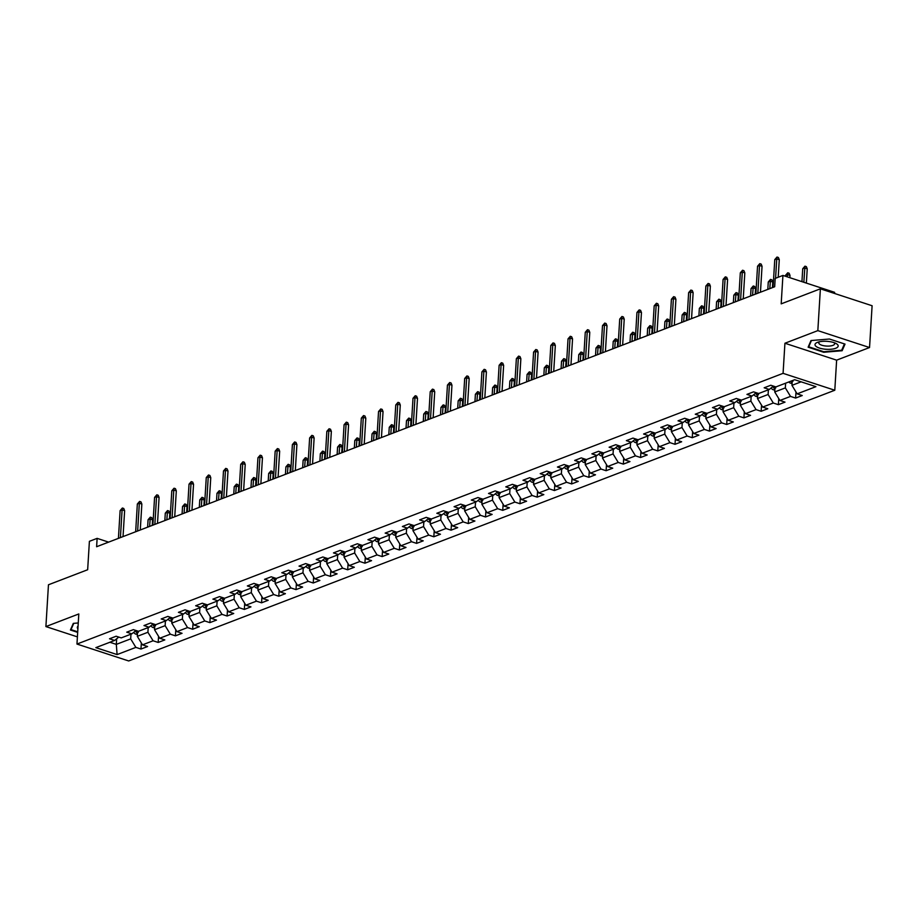 <?xml version="1.0" encoding="UTF-8"?>
<svg xmlns="http://www.w3.org/2000/svg" width="918" height="918" viewBox="0 0 918 918"><rect width="100%" height="100%" fill="white"/><g stroke="black" fill="none" stroke-linecap="round" stroke-linejoin="round"><path stroke-width="1.38" d="M834.565 293.462L834.634 292.337L782.928 275.434L775.194 278.406L774.677 286.76L96.62 546.726L97.124 538.361L89.402 541.322L87.658 569.745L48.459 584.777L45.9 626.581L77.41 636.874M869.541 347.532L872.1 305.74L820.382 288.826L817.835 330.629L784.924 343.24L783.077 373.339L834.795 390.242L836.631 360.154L869.541 347.532L817.835 330.629M783.077 373.339L76.963 644.057L128.681 660.96L834.795 390.242M117.091 654.58L135.864 647.385L140.97 649.049L147.591 646.513L142.497 644.849L153.088 640.775L158.194 642.451L164.815 639.903L159.721 638.24L170.323 634.177L175.418 635.841L182.051 633.305L176.944 631.63L187.547 627.568L192.654 629.243L199.275 626.696L194.168 625.032L204.771 620.97L209.878 622.634L216.499 620.098L211.404 618.422L222.007 614.36L227.102 616.024L233.734 613.488L228.628 611.824L239.231 607.762L244.337 609.426L250.958 606.878L245.852 605.214L256.455 601.152L261.561 602.816L268.182 600.28L263.087 598.616L273.69 594.543L278.785 596.218L285.418 593.671L280.311 592.007L290.914 587.945L296.021 589.608L302.642 587.072L297.535 585.397L308.138 581.335L313.245 582.999L319.866 580.463L314.771 578.799L325.374 574.737L330.469 576.401L337.101 573.865L331.995 572.189L342.598 568.127L347.692 569.791L354.325 567.255L349.219 565.591L359.822 561.518L364.928 563.193L371.549 560.646L366.454 558.982L377.057 554.92L382.152 556.583L388.784 554.047L383.678 552.372L394.281 548.31L399.376 549.985L406.008 547.438L400.902 545.774L411.505 541.712L416.611 543.376L423.232 540.84L418.138 539.164L428.74 535.102L433.835 536.766L440.468 534.23L435.361 532.566L445.964 528.493L451.059 530.168L457.692 527.62L452.585 525.957L463.188 521.894L468.295 523.558L474.916 521.022L469.821 519.347L480.412 515.285L485.519 516.96L492.14 514.413L487.045 512.749L497.648 508.687L502.743 510.351L509.375 507.815L504.269 506.139L514.872 502.077L519.978 503.741L526.599 501.205L521.504 499.541L532.096 495.479L537.202 497.143L543.823 494.595L538.728 492.932L549.331 488.869L554.426 490.533L561.059 487.997L555.952 486.333L566.555 482.26L571.662 483.935L578.283 481.388L573.176 479.724L583.779 475.662L588.886 477.326L595.507 474.79L590.412 473.114L601.015 469.052L606.11 470.716L612.742 468.18L607.636 466.516L618.239 462.454L623.345 464.118L629.966 461.582L624.86 459.907L635.463 455.844L640.569 457.508L647.19 454.972L642.095 453.308L652.698 449.235L657.793 450.91L664.425 448.363L659.319 446.699L669.922 442.637L675.028 444.301L681.649 441.765L676.543 440.089L687.146 436.027L692.252 437.702L698.873 435.155L693.779 433.491L704.381 429.429L709.476 431.093L716.109 428.557L711.002 426.881L721.605 422.819L726.712 424.483L733.333 421.947L728.226 420.283L738.829 416.21L743.936 417.885L750.557 415.338L745.462 413.674L756.065 409.612L761.16 411.275L767.792 408.739L762.686 407.064L773.289 403.002L778.384 404.677L785.016 402.13L779.91 400.466L790.513 396.404L795.619 398.068L802.24 395.532L797.145 393.856L815.918 386.662L794.667 379.719L775.894 386.914L770.799 385.25L764.166 387.786L769.273 389.461L758.67 393.524L753.563 391.848L746.942 394.396L752.049 396.06L741.446 400.122L736.339 398.458L729.718 400.994L734.813 402.669L724.21 406.731L719.115 405.067L712.483 407.603L717.589 409.267L706.986 413.329L701.88 411.666L695.259 414.213L700.365 415.877L689.762 419.939L684.656 418.275L678.035 420.811L683.13 422.475L672.527 426.549L667.432 424.873L660.799 427.421L665.906 429.085L655.303 433.147L650.208 431.483L643.575 434.019L648.682 435.694L638.079 439.756L632.972 438.093L626.351 440.629L631.446 442.292L620.843 446.355L615.749 444.691L609.116 447.227L614.222 448.902L603.619 452.964L598.525 451.3L591.892 453.836L596.998 455.5L586.395 459.574L581.289 457.898L574.668 460.446L579.763 462.11L569.16 466.172L564.065 464.508L557.433 467.044L562.539 468.719L551.936 472.781L546.841 471.106L540.209 473.654L545.315 475.317L534.712 479.38L529.606 477.716L522.985 480.252L528.079 481.927L517.488 485.989L512.382 484.325L505.761 486.861L510.856 488.525L500.253 492.599L495.158 490.923L488.525 493.471L493.632 495.135L483.029 499.197L477.922 497.533L471.301 500.069L476.396 501.744L465.805 505.807L460.698 504.131L454.077 506.679L459.172 508.342L448.569 512.405L443.474 510.741L436.842 513.277L441.948 514.952L431.345 519.014L426.239 517.35L419.618 519.886L424.713 521.55L414.121 525.612L409.015 523.948L402.394 526.496L407.489 528.16L396.886 532.222L391.791 530.558L385.158 533.094L390.265 534.758L379.662 538.832L374.555 537.156L367.934 539.704L373.041 541.368L362.438 545.43L357.331 543.766L350.71 546.302L355.805 547.977L345.202 552.039L340.108 550.375L333.475 552.911L338.581 554.575L327.978 558.637L322.872 556.974L316.251 559.51L321.357 561.185L310.754 565.247L305.648 563.583L299.027 566.119L304.122 567.783L293.519 571.857L288.424 570.181L281.792 572.729L286.898 574.393L276.295 578.455L271.189 576.791L264.568 579.327L269.674 581.002L259.071 585.064L253.965 583.389L247.344 585.936L252.439 587.6L241.836 591.662L236.741 589.999L230.108 592.535L235.215 594.21L224.612 598.272L219.517 596.608L212.884 599.144L217.991 600.808L207.388 604.882L202.281 603.206L195.66 605.754L200.755 607.418L190.152 611.48L185.057 609.816L178.425 612.352L183.531 614.027L172.928 618.089L167.833 616.414L161.201 618.962L166.307 620.625L155.704 624.688L150.598 623.024L143.977 625.56L149.072 627.235L138.469 631.297L133.374 629.633L126.741 632.169L131.848 633.833L121.245 637.895L116.15 636.231L109.517 638.779L114.624 640.443L95.851 647.638L117.091 654.58L116.322 644.379L130.689 638.871L130.976 634.177M785.624 383.185L785.338 387.889L774.735 391.952L775.056 386.639M773.415 386.099L769.273 389.461M790.513 396.404L785.338 387.889M779.91 400.466L774.735 391.952M768.389 389.794L768.102 394.488L757.499 398.55L757.832 393.248M756.18 392.709L752.049 396.06M773.289 403.002L768.102 394.488M762.686 407.064L757.499 398.55M751.165 396.392L750.878 401.097L740.275 405.159L740.596 399.846M738.956 399.307L734.813 402.669M756.065 409.612L750.878 401.097M745.462 413.674L740.275 405.159M733.941 403.002L733.654 407.695L723.051 411.769L723.373 406.456M721.732 405.917L717.589 409.267M738.829 416.21L733.654 407.695M728.226 420.283L723.051 411.769M716.706 409.612L716.419 414.305L705.827 418.367L706.149 413.066M704.496 412.526L700.365 415.877M721.605 422.819L716.419 414.305M711.002 426.881L705.827 418.367M699.482 416.21L699.195 420.914L688.592 424.977L688.913 419.664M687.272 419.124L683.13 422.475M704.381 429.429L699.195 420.914M693.779 433.491L688.592 424.977M682.258 422.819L681.971 427.513L671.368 431.575L671.689 426.273M670.048 425.734L665.906 429.085M687.146 436.027L681.971 427.513M676.543 440.089L671.368 431.575M665.022 429.417L664.735 434.122L654.144 438.184L654.465 432.871M652.813 432.332L648.682 435.694M669.922 442.637L664.735 434.122M659.319 446.699L654.144 438.184M647.798 436.027L647.511 440.72L636.908 444.794L637.241 439.481M635.589 438.942L631.446 442.292M652.698 449.235L647.511 440.72M642.095 453.308L636.908 444.794M630.574 442.637L630.287 447.33L619.684 451.392L620.006 446.079M618.365 445.551L614.222 448.902M635.463 455.844L630.287 447.33M624.86 459.907L619.684 451.392M613.35 449.235L613.052 453.928L602.46 458.002L602.782 452.689M601.129 452.149L596.998 455.5M618.239 462.454L613.052 453.928M607.636 466.516L602.46 458.002M596.115 455.844L595.828 460.538L585.225 464.6L585.558 459.298M583.905 458.759L579.763 462.11M601.015 469.052L595.828 460.538M590.412 473.114L585.225 464.6M578.891 462.442L578.604 467.147L568.001 471.209L568.322 465.896M566.681 465.357L562.539 468.719M583.779 475.662L578.604 467.147M573.176 479.724L568.001 471.209M561.667 469.052L561.38 473.745L550.777 477.808L551.098 472.506M549.446 471.967L545.315 475.317M566.555 482.26L561.38 473.745M555.952 486.333L550.777 477.808M544.431 475.65L544.144 480.355L533.542 484.417L533.874 479.104M532.222 478.576L528.079 481.927M549.331 488.869L544.144 480.355M538.728 492.932L533.542 484.417M527.207 482.26L526.921 486.953L516.318 491.027L516.639 485.714M514.998 485.174L510.856 488.525M532.096 495.479L526.921 486.953M521.504 499.541L516.318 491.027M509.983 488.869L509.697 493.563L499.094 497.625L499.415 492.323M497.763 491.784L493.632 495.135M514.872 502.077L509.697 493.563M504.269 506.139L499.094 497.625M492.748 495.468L492.461 500.172L481.858 504.234L482.191 498.922M480.539 498.382L476.396 501.744M497.648 508.687L492.461 500.172M487.045 512.749L481.858 504.234M475.524 502.077L475.237 506.77L464.634 510.833L464.956 505.531M463.315 504.992L459.172 508.342M480.412 515.285L475.237 506.77M469.821 519.347L464.634 510.833M458.3 508.675L458.013 513.38L447.41 517.442L447.732 512.129M446.091 511.59L441.948 514.952M463.188 521.894L458.013 513.38M452.585 525.957L447.41 517.442M441.065 515.285L440.778 519.978L430.175 524.052L430.508 518.739M428.855 518.2L424.713 521.55M445.964 528.493L440.778 519.978M435.361 532.566L430.175 524.052M423.841 521.894L423.554 526.588L412.951 530.65L413.272 525.348M411.631 524.809L407.489 528.16M428.74 535.102L423.554 526.588M418.138 539.164L412.951 530.65M406.617 528.493L406.33 533.197L395.727 537.26L396.048 531.947M394.407 531.407L390.265 534.758M411.505 541.712L406.33 533.197M400.902 545.774L395.727 537.26M389.381 535.102L389.094 539.795L378.491 543.858L378.824 538.556M377.172 538.017L373.041 541.368M394.281 548.31L389.094 539.795M383.678 552.372L378.491 543.858M372.157 541.7L371.87 546.405L361.267 550.467L361.589 545.154M359.948 544.615L355.805 547.977M377.057 554.92L371.87 546.405M366.454 558.982L361.267 550.467M354.933 548.31L354.646 553.003L344.043 557.077L344.365 551.764M342.724 551.225L338.581 554.575M359.822 561.518L354.646 553.003M349.219 565.591L344.043 557.077M337.698 554.92L337.411 559.613L326.808 563.675L327.141 558.362M325.488 557.834L321.357 561.185M342.598 568.127L337.411 559.613M331.995 572.189L326.808 563.675M320.474 561.518L320.187 566.211L309.584 570.285L309.905 564.972M308.264 564.432L304.122 567.783M325.374 574.737L320.187 566.211M314.771 578.799L309.584 570.285M303.25 568.127L302.963 572.821L292.36 576.883L292.681 571.581M291.04 571.042L286.898 574.393M308.138 581.335L302.963 572.821M297.535 585.397L292.36 576.883M286.014 574.725L285.727 579.43L275.136 583.492L275.457 578.179M273.805 577.64L269.674 581.002M290.914 587.945L285.727 579.43M280.311 592.007L275.136 583.492M268.79 581.335L268.504 586.028L257.901 590.09L258.222 584.789M256.581 584.25L252.439 587.6M273.69 594.543L268.504 586.028M263.087 598.616L257.901 590.09M251.566 587.933L251.28 592.638L240.677 596.7L240.998 591.387M239.357 590.859L235.215 594.21M256.455 601.152L251.28 592.638M245.852 605.214L240.677 596.7M234.331 594.543L234.044 599.236L223.453 603.31L223.774 597.997M222.122 597.457L217.991 600.808M239.231 607.762L234.044 599.236M228.628 611.824L223.453 603.31M217.107 601.152L216.82 605.846L206.217 609.908L206.55 604.606M204.898 604.067L200.755 607.418M222.007 614.36L216.82 605.846M211.404 618.422L206.217 609.908M199.883 607.75L199.596 612.455L188.993 616.517L189.315 611.204M187.674 610.665L183.531 614.027M204.771 620.97L199.596 612.455M194.168 625.032L188.993 616.517M182.659 614.36L182.361 619.053L171.769 623.115L172.091 617.814M170.438 617.275L166.307 620.625M187.547 627.568L182.361 619.053M176.944 631.63L171.769 623.115M165.424 620.958L165.137 625.663L154.534 629.725L154.867 624.412M153.214 623.873L149.072 627.235M170.323 634.177L165.137 625.663M159.721 638.24L154.534 629.725M148.2 627.568L147.913 632.261L137.31 636.335L137.631 631.022M135.99 630.482L131.848 633.833M153.088 640.775L147.913 632.261M142.497 644.849L137.31 636.335M116.666 638.779L116.322 644.379L109.873 642.267M118.755 637.092L114.624 640.443M135.864 647.385L130.689 638.871M782.928 275.434L781.184 303.858L820.382 288.826M76.963 644.057L78.81 613.958L45.9 626.581M108.622 542.125L97.124 538.361M792.245 380.649L791.959 385.342L801.127 381.831M797.145 393.856L791.959 385.342M140.97 649.049L141.338 642.956M158.194 642.451L158.562 636.346M175.418 635.841L175.797 629.748M192.654 629.243L193.021 623.138M209.878 622.634L210.245 616.529M227.102 616.024L227.48 609.931M244.337 609.426L244.704 603.321M261.561 602.816L261.928 596.723M278.785 596.218L279.164 590.113M296.021 589.608L296.388 583.504M313.245 582.999L313.612 576.906M330.469 576.401L330.847 570.296M347.692 569.791L348.071 563.698M364.928 563.193L365.295 557.088M382.152 556.583L382.531 550.49M399.376 549.985L399.755 543.881M416.611 543.376L416.979 537.271M433.835 536.766L434.214 530.673M451.059 530.168L451.438 524.063M468.295 523.558L468.662 517.465M485.519 516.96L485.897 510.856M502.743 510.351L503.121 504.246M519.978 503.741L520.345 497.648M537.202 497.143L537.581 491.038M554.426 490.533L554.805 484.44M571.662 483.935L572.029 477.83M588.886 477.326L589.253 471.221M606.11 470.716L606.488 464.623M623.345 464.118L623.712 458.013M640.569 457.508L640.936 451.415M657.793 450.91L658.172 444.805M675.028 444.301L675.396 438.207M692.252 437.702L692.62 431.598M709.476 431.093L709.855 424.988M726.712 424.483L727.079 418.39M743.936 417.885L744.303 411.78M761.16 411.275L761.538 405.182M778.384 404.677L778.762 398.573M795.619 398.068L795.986 391.963M78.26 622.966L73.302 623.379L70.434 630.012L77.686 632.376M784.924 343.24L836.631 360.154M829.436 339.017L810.996 340.555L808.127 347.188L823.698 352.271L842.139 350.733L845.019 344.101L829.436 339.017M842.254 348.909L842.139 350.733M123.035 536.594L124.63 510.672L122.105 509.846L120.407 537.604M120.12 510.603L122.358 508.021L122.105 509.846L120.12 510.603L118.422 538.361M122.358 508.021L123.758 508.48L124.63 510.672M137.425 634.384L135.933 634.189A4.728 3.546 -111 0 1 133.661 632.364M137.597 631.687A4.728 3.546 -111 0 1 136.908 630.781M135.394 630.964A4.728 3.546 69 0 0 136.989 632.835L138.32 632.33M148.073 519.749L150.311 517.167L151.711 517.614L152.583 519.806L150.059 518.98L148.073 519.749L147.626 527.173M150.311 517.167L149.611 526.404M152.583 519.806L152.239 525.394M78.064 626.133A11.601 3.993 -176.5 0 0 77.904 628.796M77.72 631.813L71.019 629.622L73.75 623.345M71.099 628.474L71.019 629.622M817.502 342.334A11.601 3.993 -176.5 0 0 819.407 348.06A11.601 3.993 -176.5 0 0 835.678 348.278A11.601 3.993 -176.5 0 0 835.69 343.321A11.601 3.993 -176.5 0 0 817.812 342.23A11.601 3.993 -176.5 0 0 817.502 342.334M819.59 341.748A7.941 2.731 -176.5 0 0 818.787 342.85A7.941 2.731 -176.5 0 0 824.031 345.765A7.941 2.731 -176.5 0 0 832.936 345.363A7.941 2.731 -176.5 0 0 834.634 343.814A7.941 2.731 -176.5 0 0 833.98 342.632M844.422 343.906L841.68 350.24L823.813 351.732L808.724 346.797L811.443 340.521M808.792 345.65L808.724 346.797M140.27 529.984L141.854 504.062L139.341 503.236L137.643 530.994M137.344 504.005L139.593 501.423L139.341 503.236L137.344 504.005L135.657 531.751M139.593 501.423L140.982 501.882L141.854 504.062M157.494 523.386L159.078 497.464L156.565 496.638L154.867 524.385M154.58 497.395L156.817 494.813L156.565 496.638L154.58 497.395L152.881 525.153M156.817 494.813L158.217 495.272L159.078 497.464M154.66 627.774L153.157 627.579A4.728 3.546 -111 0 1 150.885 625.766M154.821 625.078A4.728 3.546 -111 0 1 154.132 624.183M152.618 624.366A4.728 3.546 69 0 0 154.224 626.237L155.544 625.72M165.297 513.139L167.535 510.557L168.935 511.016L169.807 513.196L167.294 512.382L165.297 513.139L164.85 520.563M167.535 510.557L166.835 519.806M169.807 513.196L169.463 518.796M171.884 621.165L170.381 620.981A4.728 3.546 -111 0 1 168.12 619.157M172.045 618.48A4.728 3.546 -111 0 1 171.356 617.573M169.841 617.757A4.728 3.546 69 0 0 171.448 619.627L172.768 619.122M182.533 506.541L184.77 503.948L186.17 504.407L187.031 506.598L184.518 505.772L182.533 506.541L182.074 513.954M184.77 503.948L184.059 513.196M187.031 506.598L186.687 512.187M174.718 516.777L176.313 490.855L173.789 490.028L172.091 517.786M171.804 490.797L174.041 488.215L173.789 490.028L171.804 490.797L170.105 518.544M174.041 488.215L175.441 488.663L176.313 490.855M191.954 510.167L193.537 484.245L191.024 483.43L189.326 511.177M189.028 484.188L191.265 481.606L191.024 483.43L189.028 484.188L187.341 511.946M191.265 481.606L192.665 482.065L193.537 484.245M209.178 503.569L210.761 477.647L208.248 476.821L206.55 504.579M206.263 477.589L208.501 474.996L208.248 476.821L206.263 477.589L204.565 505.336M208.501 474.996L209.901 475.455L210.761 477.647M189.108 614.567L187.616 614.371A4.728 3.546 -111 0 1 185.344 612.558M189.28 611.87A4.728 3.546 -111 0 1 188.592 610.963M187.077 611.147A4.728 3.546 69 0 0 188.672 613.017L190.003 612.513M199.757 499.931L201.994 497.349L203.394 497.808L204.266 499.989L201.742 499.174L199.757 499.931L199.309 507.356M201.994 497.349L201.294 506.587M204.266 499.989L203.922 505.589M206.343 607.957L204.84 607.773A4.728 3.546 -111 0 1 202.568 605.949M206.504 605.272A4.728 3.546 -111 0 1 205.816 604.365M204.301 604.549A4.728 3.546 69 0 0 205.896 606.419L207.227 605.903M216.981 493.322L219.218 490.74L220.618 491.199L221.49 493.391L218.977 492.564L216.981 493.322L216.533 500.746M219.218 490.74L218.518 499.989M221.49 493.391L221.146 498.979M223.567 601.359L222.064 601.164A4.728 3.546 -111 0 1 219.804 599.339M223.728 598.662A4.728 3.546 -111 0 1 223.04 597.756M221.525 597.939A4.728 3.546 69 0 0 223.131 599.81L224.451 599.305M234.216 486.724L236.454 484.142L237.854 484.589L238.714 486.781L236.201 485.955L234.216 486.724L233.757 494.148M236.454 484.142L235.742 493.379M238.714 486.781L238.37 492.369M226.402 496.959L227.997 471.037L225.472 470.223L223.774 497.969M223.487 470.98L225.725 468.398L225.472 470.223L223.487 470.98L221.789 498.738M225.725 468.398L227.125 468.857L227.997 471.037M240.791 594.749L239.3 594.554A4.728 3.546 -111 0 1 237.028 592.741M240.964 592.053A4.728 3.546 -111 0 1 240.275 591.158M238.76 591.341A4.728 3.546 69 0 0 240.355 593.212L241.686 592.695M251.44 480.114L253.678 477.532L255.078 477.991L255.938 480.171L253.425 479.357L251.44 480.114L250.981 487.538M253.678 477.532L252.978 486.781M255.938 480.171L255.606 485.771M243.637 490.361L245.221 464.439L242.708 463.613L241.009 491.371M240.711 464.37L242.949 461.788L242.708 463.613L240.711 464.37L239.013 492.128M242.949 461.788L244.349 462.247L245.221 464.439M258.027 588.14L256.524 587.956A4.728 3.546 -111 0 1 254.252 586.132M258.188 585.454A4.728 3.546 -111 0 1 257.499 584.548M255.984 584.732A4.728 3.546 69 0 0 257.579 586.602L258.91 586.097M268.664 473.516L270.902 470.934L272.302 471.382L273.174 473.573L270.661 472.747L268.664 473.516L268.217 480.929M270.902 470.934L270.202 480.171M273.174 473.573L272.83 479.162M260.861 483.752L262.445 457.83L259.932 457.003L258.233 484.761M257.947 457.772L260.184 455.19L259.932 457.003L257.947 457.772L256.248 485.519M260.184 455.19L261.584 455.638L262.445 457.83M275.251 581.542L273.748 581.346A4.728 3.546 -111 0 1 271.487 579.533M275.411 578.845A4.728 3.546 -111 0 1 274.723 577.938M273.208 578.122A4.728 3.546 69 0 0 274.815 579.992L276.134 579.487M285.9 466.906L288.137 464.324L289.537 464.783L290.398 466.964L287.885 466.149L285.9 466.906L285.441 474.331M288.137 464.324L287.426 473.562M290.398 466.964L290.054 472.563M278.085 477.153L279.669 451.22L277.156 450.405L275.457 478.152M275.171 451.163L277.408 448.581L277.156 450.405L275.171 451.163L273.472 478.921M277.408 448.581L278.808 449.04L279.669 451.22M292.475 574.932L290.972 574.748A4.728 3.546 -111 0 1 288.711 572.924M292.647 572.247A4.728 3.546 -111 0 1 291.958 571.34M290.444 571.524A4.728 3.546 69 0 0 292.039 573.394L293.37 572.889M303.124 460.297L305.361 457.715L306.761 458.174L307.622 460.366L305.109 459.539L303.124 460.297L302.665 467.721M305.361 457.715L304.661 466.964M307.622 460.366L307.289 465.954M295.321 470.544L296.904 444.622L294.391 443.796L292.693 471.554M292.394 444.564L294.632 441.971L294.391 443.796L292.394 444.564L290.696 472.311M294.632 441.971L296.032 442.43L296.904 444.622M309.71 568.334L308.207 568.139A4.728 3.546 -111 0 1 305.935 566.314M309.871 565.637A4.728 3.546 -111 0 1 309.182 564.731M307.668 564.914A4.728 3.546 69 0 0 309.263 566.785L310.594 566.28M320.348 453.699L322.585 451.117L323.985 451.576L324.857 453.756L322.344 452.93L320.348 453.699L319.9 461.123M322.585 451.117L321.885 460.354M324.857 453.756L324.513 459.344M312.545 463.934L314.128 438.012L311.615 437.197L309.917 464.944M309.63 437.955L311.868 435.373L311.615 437.197L309.63 437.955L307.932 465.713M311.868 435.373L313.267 435.832L314.128 438.012M326.934 561.724L325.431 561.541A4.728 3.546 -111 0 1 323.159 559.716M327.095 559.039A4.728 3.546 -111 0 1 326.406 558.133M324.892 558.316A4.728 3.546 69 0 0 326.498 560.187L327.818 559.67M337.583 447.089L339.821 444.507L341.209 444.966L342.081 447.158L339.568 446.332L337.583 447.089L337.124 454.513M339.821 444.507L339.109 453.756M342.081 447.158L341.737 452.746M329.769 457.336L331.352 431.414L328.839 430.588L327.141 458.346M326.854 431.345L329.092 428.763L328.839 430.588L326.854 431.345L325.156 459.103M329.092 428.763L330.491 429.222L331.352 431.414M344.158 555.115L342.655 554.931A4.728 3.546 -111 0 1 340.394 553.106M344.33 552.429A4.728 3.546 -111 0 1 343.63 551.523M342.127 551.707A4.728 3.546 69 0 0 343.722 553.577L345.053 553.072M354.807 440.491L357.045 437.909L358.445 438.356L359.305 440.548L356.792 439.722L354.807 440.491L354.348 447.915M357.045 437.909L356.345 447.146M359.305 440.548L358.972 446.137M347.004 450.727L348.588 424.804L346.075 423.978L344.376 451.736M344.078 424.747L346.315 422.165L346.075 423.978L344.078 424.747L342.38 452.494M346.315 422.165L347.715 422.613L348.588 424.804M361.394 548.516L359.89 548.321A4.728 3.546 -111 0 1 357.618 546.508M361.554 545.82A4.728 3.546 -111 0 1 360.866 544.925M359.351 545.097A4.728 3.546 69 0 0 360.946 546.967L362.277 546.462M372.031 433.881L374.269 431.299L375.669 431.758L376.541 433.939L374.016 433.124L372.031 433.881L371.583 441.306M374.269 431.299L373.569 440.548M376.541 433.939L376.196 439.538M364.228 444.128L365.812 418.195L363.298 417.38L361.6 445.127M361.313 418.138L363.551 415.556L363.298 417.38L361.313 418.138L359.615 445.896M363.551 415.556L364.939 416.015L365.812 418.195M378.618 541.907L377.114 541.723A4.728 3.546 -111 0 1 374.842 539.899M378.778 539.222A4.728 3.546 -111 0 1 378.09 538.315M376.575 538.499A4.728 3.546 69 0 0 378.182 540.369L379.501 539.864M389.266 427.283L391.504 424.69L392.893 425.149L393.765 427.34L391.252 426.514L389.266 427.283L388.807 434.696M391.504 424.69L390.793 433.939M393.765 427.34L393.42 432.929M381.452 437.519L383.036 411.597L380.522 410.771L378.824 438.529M378.537 411.539L380.775 408.958L380.522 410.771L378.537 411.539L376.839 439.286M380.775 408.958L382.175 409.405L383.036 411.597M395.842 535.309L394.338 535.114A4.728 3.546 -111 0 1 392.078 533.301M396.002 532.612A4.728 3.546 -111 0 1 395.314 531.706M393.811 531.889A4.728 3.546 69 0 0 395.406 533.76L396.725 533.255M406.49 420.673L408.728 418.092L410.128 418.551L410.989 420.731L408.476 419.916L406.49 420.673L406.031 428.098M408.728 418.092L408.028 427.329M410.989 420.731L410.656 426.331M398.687 430.909L400.271 404.987L397.746 404.172L396.06 431.919M395.761 404.93L397.999 402.348L397.746 404.172L395.761 404.93L394.063 432.688M397.999 402.348L399.399 402.807L400.271 404.987M413.066 528.699L411.574 528.516A4.728 3.546 -111 0 1 409.302 526.691M413.238 526.014A4.728 3.546 -111 0 1 412.549 525.107M411.034 525.291A4.728 3.546 69 0 0 412.63 527.161L413.961 526.645M423.714 414.064L425.952 411.482L427.352 411.941L428.224 414.133L425.7 413.307L423.714 414.064L423.267 421.488M425.952 411.482L425.252 420.731M428.224 414.133L427.88 419.721M415.911 424.311L417.495 398.389L414.982 397.563L413.284 425.321M412.997 398.32L415.234 395.738L414.982 397.563L412.997 398.32L411.298 426.078M415.234 395.738L416.623 396.197L417.495 398.389M430.301 522.101L428.798 521.906A4.728 3.546 -111 0 1 426.526 520.081M430.462 519.404A4.728 3.546 -111 0 1 429.773 518.498M428.258 518.681A4.728 3.546 69 0 0 429.865 520.552L431.185 520.047M440.95 407.466L443.187 404.884L444.576 405.331L445.448 407.523L442.935 406.697L440.95 407.466L440.491 414.89M443.187 404.884L442.476 414.121M445.448 407.523L445.104 413.111M433.135 417.701L434.719 391.779L432.206 390.953L430.508 418.711M430.221 391.722L432.458 389.14L432.206 390.953L430.221 391.722L428.522 419.469M432.458 389.14L433.858 389.599L434.719 391.779M447.525 515.491L446.022 515.296A4.728 3.546 -111 0 1 443.761 513.483M447.686 512.795A4.728 3.546 -111 0 1 446.997 511.9M445.494 512.083A4.728 3.546 69 0 0 447.089 513.954L448.409 513.437M458.174 400.856L460.411 398.274L461.811 398.733L462.672 400.914L460.159 400.099L458.174 400.856L457.715 408.281M460.411 398.274L459.711 407.523M462.672 400.914L462.339 406.513M450.371 411.103L451.954 385.181L449.43 384.355L447.743 412.102M447.445 385.112L449.682 382.531L449.43 384.355L447.445 385.112L445.746 412.87M449.682 382.531L451.082 382.99L451.954 385.181M464.749 508.882L463.257 508.698A4.728 3.546 -111 0 1 460.985 506.874M464.921 506.197A4.728 3.546 -111 0 1 464.233 505.29M462.718 505.474A4.728 3.546 69 0 0 464.313 507.344L465.644 506.839M475.398 394.258L477.635 391.665L479.035 392.124L479.907 394.315L477.383 393.489L475.398 394.258L474.95 401.671M477.635 391.665L476.935 400.914M479.907 394.315L479.563 399.904M467.595 404.494L469.178 378.572L466.665 377.746L464.967 405.504M464.68 378.514L466.918 375.932L466.665 377.746L464.68 378.514L462.982 406.261M466.918 375.932L468.306 376.38L469.178 378.572M481.984 502.284L480.481 502.089A4.728 3.546 -111 0 1 478.209 500.276M482.145 499.587A4.728 3.546 -111 0 1 481.457 498.681M479.942 498.864A4.728 3.546 69 0 0 481.548 500.735L482.868 500.23M492.633 387.648L494.871 385.067L496.259 385.526L497.131 387.706L494.618 386.891L492.633 387.648L492.174 395.073M494.871 385.067L494.159 394.304M497.131 387.706L496.787 393.306M484.819 397.884L486.402 371.962L483.889 371.147L482.191 398.894M481.904 371.905L484.142 369.323L483.889 371.147L481.904 371.905L480.206 399.663M484.142 369.323L485.542 369.782L486.402 371.962M499.208 495.674L497.705 495.49A4.728 3.546 -111 0 1 495.445 493.666M499.369 492.989A4.728 3.546 -111 0 1 498.681 492.082M497.177 492.266A4.728 3.546 69 0 0 498.772 494.136L500.092 493.62M509.857 381.039L512.095 378.457L513.495 378.916L514.355 381.108L511.842 380.281L509.857 381.039L509.398 388.463M512.095 378.457L511.383 387.706M514.355 381.108L514.011 386.696M502.043 391.286L503.638 365.364L501.113 364.538L499.415 392.296M499.128 365.307L501.366 362.713L501.113 364.538L499.128 365.307L497.43 393.053M501.366 362.713L502.766 363.172L503.638 365.364M516.432 489.076L514.941 488.881A4.728 3.546 -111 0 1 512.669 487.056M516.604 486.379A4.728 3.546 -111 0 1 515.916 485.473M514.401 485.656A4.728 3.546 69 0 0 515.996 487.527L517.327 487.022M527.081 374.441L529.319 371.859L530.719 372.306L531.591 374.498L529.066 373.672L527.081 374.441L526.634 381.865M529.319 371.859L528.619 381.096M531.591 374.498L531.247 380.086M519.278 384.676L520.862 358.754L518.349 357.94L516.65 385.686M516.364 358.697L518.601 356.115L518.349 357.94L516.364 358.697L514.665 386.455M518.601 356.115L519.99 356.574L520.862 358.754M533.668 482.466L532.165 482.271A4.728 3.546 -111 0 1 529.893 480.458M533.828 479.77A4.728 3.546 -111 0 1 533.14 478.875M531.625 479.058A4.728 3.546 69 0 0 533.232 480.929L534.551 480.412M544.305 367.831L546.554 365.249L547.943 365.708L548.815 367.889L546.302 367.074L544.305 367.831L543.858 375.255M546.554 365.249L545.843 374.498M548.815 367.889L548.471 373.488M536.502 378.078L538.086 352.156L535.573 351.33L533.874 379.088M533.587 352.087L535.825 349.506L535.573 351.33L533.587 352.087L531.889 379.845M535.825 349.506L537.225 349.965L538.086 352.156M550.892 475.857L549.389 475.673A4.728 3.546 -111 0 1 547.128 473.849M551.052 473.172A4.728 3.546 -111 0 1 550.364 472.265M548.861 472.449A4.728 3.546 69 0 0 550.456 474.319L551.775 473.814M561.541 361.233L563.778 358.651L565.178 359.099L566.039 361.29L563.526 360.464L561.541 361.233L561.082 368.646M563.778 358.651L563.067 367.889M566.039 361.29L565.695 366.879M553.726 371.469L555.321 345.547L552.797 344.72L551.098 372.478M550.811 345.489L553.049 342.907L552.797 344.72L550.811 345.489L549.113 373.236M553.049 342.907L554.449 343.355L555.321 345.547M568.116 469.259L566.624 469.064A4.728 3.546 -111 0 1 564.352 467.251M568.288 466.562A4.728 3.546 -111 0 1 567.599 465.656M566.085 465.839A4.728 3.546 69 0 0 567.68 467.71L569.011 467.205M578.765 354.623L581.002 352.042L582.402 352.501L583.274 354.681L580.75 353.866L578.765 354.623L578.317 362.048M581.002 352.042L580.302 361.279M583.274 354.681L582.93 360.281M570.962 364.871L572.545 338.937L570.032 338.122L568.334 365.869M568.035 338.88L570.285 336.298L570.032 338.122L568.035 338.88L566.349 366.638M570.285 336.298L571.673 336.757L572.545 338.937M585.351 462.649L583.848 462.465A4.728 3.546 -111 0 1 581.576 460.641M585.512 459.964A4.728 3.546 -111 0 1 584.823 459.057M583.309 459.241A4.728 3.546 69 0 0 584.915 461.111L586.235 460.606M595.989 348.014L598.226 345.432L599.626 345.891L600.498 348.083L597.985 347.256L595.989 348.014L595.541 355.438M598.226 345.432L597.526 354.681M600.498 348.083L600.154 353.671M588.186 358.261L589.769 332.339L587.256 331.513L585.558 359.271M585.271 332.282L587.509 329.688L587.256 331.513L585.271 332.282L583.573 360.028M587.509 329.688L588.908 330.147L589.769 332.339M602.575 456.051L601.072 455.856A4.728 3.546 -111 0 1 598.811 454.031M602.736 453.354A4.728 3.546 -111 0 1 602.047 452.448M600.533 452.631A4.728 3.546 69 0 0 602.139 454.502L603.459 453.997M613.224 341.416L615.462 338.834L616.862 339.293L617.722 341.473L615.209 340.647L613.224 341.416L612.765 348.84M615.462 338.834L614.75 348.071M617.722 341.473L617.378 347.061M605.41 351.651L607.005 325.729L604.48 324.915L602.782 352.661M602.495 325.672L604.732 323.09L604.48 324.915L602.495 325.672L600.797 353.43M604.732 323.09L606.132 323.549L607.005 325.729M619.799 449.441L618.307 449.258A4.728 3.546 -111 0 1 616.035 447.433M619.971 446.756A4.728 3.546 -111 0 1 619.283 445.85M617.768 446.033A4.728 3.546 69 0 0 619.363 447.904L620.694 447.387M630.448 334.806L632.686 332.224L634.086 332.683L634.958 334.875L632.433 334.049L630.448 334.806L630 342.23M632.686 332.224L631.986 341.473M634.958 334.875L634.613 340.463M622.645 345.053L624.229 319.131L621.715 318.305L620.017 346.063M619.719 319.062L621.956 316.481L621.715 318.305L619.719 319.062L618.021 346.82M621.956 316.481L623.356 316.939L624.229 319.131M637.035 442.832L635.531 442.648A4.728 3.546 -111 0 1 633.259 440.824M637.195 440.147A4.728 3.546 -111 0 1 636.507 439.24M634.992 439.424A4.728 3.546 69 0 0 636.587 441.294L637.918 440.789M647.672 328.208L649.91 325.626L651.31 326.074L652.182 328.265L649.669 327.439L647.672 328.208L647.224 335.632M649.91 325.626L649.21 334.863M652.182 328.265L651.837 333.854M639.869 338.444L641.452 312.522L638.939 311.695L637.241 339.453M636.954 312.464L639.192 309.882L638.939 311.695L636.954 312.464L635.256 340.211M639.192 309.882L640.592 310.33L641.452 312.522M654.259 436.234L652.755 436.039A4.728 3.546 -111 0 1 650.495 434.225M654.419 433.537A4.728 3.546 -111 0 1 653.731 432.642M652.216 432.814A4.728 3.546 69 0 0 653.823 434.684L655.142 434.18M664.907 321.598L667.145 319.016L668.545 319.475L669.406 321.656L666.893 320.841L664.907 321.598L664.448 329.023M667.145 319.016L666.434 328.265M669.406 321.656L669.061 327.256M657.093 331.846L658.688 305.912L656.163 305.097L654.465 332.844M654.178 305.855L656.416 303.273L656.163 305.097L654.178 305.855L652.48 333.613M656.416 303.273L657.816 303.732L658.688 305.912M671.483 429.624L669.991 429.44A4.728 3.546 -111 0 1 667.719 427.616M671.655 426.939A4.728 3.546 -111 0 1 670.966 426.032M669.452 426.216A4.728 3.546 69 0 0 671.047 428.086L672.378 427.581M682.131 315L684.369 312.407L685.769 312.866L686.63 315.058L684.117 314.231L682.131 315L681.672 322.413M684.369 312.407L683.669 321.656M686.63 315.058L686.297 320.646M674.328 325.236L675.912 299.314L673.399 298.488L671.701 326.246M671.402 299.257L673.64 296.675L673.399 298.488L671.402 299.257L669.704 327.003M673.64 296.675L675.04 297.122L675.912 299.314M688.718 423.026L687.215 422.831A4.728 3.546 -111 0 1 684.943 421.018M688.879 420.329A4.728 3.546 -111 0 1 688.19 419.423M686.675 419.606A4.728 3.546 69 0 0 688.27 421.477L689.602 420.972M699.355 308.391L701.593 305.809L702.993 306.268L703.865 308.448L701.352 307.633L699.355 308.391L698.908 315.815M701.593 305.809L700.893 315.046M703.865 308.448L703.521 314.048M691.552 318.626L693.136 292.704L690.623 291.89L688.925 319.636M688.638 292.647L690.875 290.065L690.623 291.89L688.638 292.647L686.939 320.405M690.875 290.065L692.275 290.524L693.136 292.704M705.942 416.416L704.439 416.233A4.728 3.546 -111 0 1 702.178 414.408M706.103 413.731A4.728 3.546 -111 0 1 705.414 412.825M703.899 413.008A4.728 3.546 69 0 0 705.506 414.879L706.826 414.362M716.591 301.781L718.828 299.199L720.228 299.658L721.089 301.85L718.576 301.024L716.591 301.781L716.132 309.205M718.828 299.199L718.117 308.448M721.089 301.85L720.745 307.438M708.776 312.028L710.36 286.106L707.847 285.28L706.149 313.038M705.862 286.037L708.099 283.455L707.847 285.28L705.862 286.037L704.163 313.795M708.099 283.455L709.499 283.914L710.36 286.106M723.166 409.818L721.663 409.623A4.728 3.546 -111 0 1 719.402 407.799M723.338 407.122A4.728 3.546 -111 0 1 722.65 406.215M721.135 406.399A4.728 3.546 69 0 0 722.73 408.269L724.061 407.764M733.815 295.183L736.052 292.601L737.452 293.049L738.313 295.24L735.8 294.414L733.815 295.183L733.356 302.607M736.052 292.601L735.352 301.838M738.313 295.24L737.98 300.829M726.012 305.419L727.595 279.497L725.082 278.67L723.384 306.428M723.086 279.439L725.323 276.857L725.082 278.67L723.086 279.439L721.387 307.186M725.323 276.857L726.723 277.316L727.595 279.497M740.401 403.209L738.898 403.013A4.728 3.546 -111 0 1 736.626 401.2M740.562 400.512A4.728 3.546 -111 0 1 739.874 399.617M738.359 399.8A4.728 3.546 69 0 0 739.954 401.671L741.285 401.155M751.039 288.573L753.276 285.991L754.676 286.45L755.548 288.631L753.035 287.816L751.039 288.573L750.591 295.998M753.276 285.991L752.576 295.24M755.548 288.631L755.204 294.23M743.236 298.82L744.819 272.898L742.306 272.072L740.608 299.819M740.321 272.83L742.559 270.248L742.306 272.072L740.321 272.83L738.623 300.588M742.559 270.248L743.947 270.707L744.819 272.898M757.625 396.599L756.122 396.415A4.728 3.546 -111 0 1 753.85 394.591M757.786 393.914A4.728 3.546 -111 0 1 757.098 393.007M755.583 393.191A4.728 3.546 69 0 0 757.189 395.061L758.509 394.556M768.274 281.975L770.512 279.382L771.9 279.841L772.772 282.033L770.259 281.206L768.274 281.975L767.815 289.388M770.512 279.382L769.8 288.631M772.772 282.033L772.428 287.621M760.46 292.211L762.043 266.289L759.53 265.463L757.832 293.221M757.545 266.231L759.783 263.65L759.53 265.463L757.545 266.231L755.847 293.978M759.783 263.65L761.183 264.097L762.043 266.289M774.849 390.001L773.346 389.806A4.728 3.546 -111 0 1 771.086 387.993M775.021 387.304A4.728 3.546 -111 0 1 774.322 386.398M772.818 386.581A4.728 3.546 69 0 0 774.413 388.452L775.744 387.947M785.498 275.366L787.736 272.784L789.136 273.243L789.996 275.423L787.483 274.608L785.498 275.366L785.441 276.261M787.736 272.784L787.346 276.88M789.996 275.423L789.859 277.706M778.2 277.247L779.279 259.679L776.766 258.865L775.572 278.257M774.769 259.622L777.007 257.04L776.766 258.865L774.769 259.622L773.071 287.38M777.007 257.04L778.407 257.499L779.279 259.679M792.085 383.391L790.582 383.208A4.728 3.546 -111 0 1 788.78 381.98M790.88 381.165A4.728 3.546 69 0 0 791.637 381.854L792.968 381.337M802.722 268.756L804.96 266.174L806.36 266.633L807.232 268.825L804.707 267.999L802.722 268.756L801.942 281.654M804.96 266.174L803.835 282.274M807.232 268.825L806.36 283.1M136.025 634.2L137.47 633.649M137.103 631.079L136.989 632.835M153.249 627.602L154.706 627.04M154.327 624.47L154.224 626.237M170.484 620.993L171.93 620.442M171.551 617.871L171.448 619.627M187.708 614.383L189.154 613.832M188.787 611.262L188.672 613.017M204.932 607.785L206.389 607.223M206.011 604.652L205.896 606.419M222.167 601.175L223.613 600.624M223.235 598.054L223.131 599.81M239.391 594.577L240.837 594.015M240.459 591.444L240.355 593.212M256.615 587.968L258.061 587.417M257.694 584.846L257.579 586.602M273.851 581.358L275.297 580.807M274.918 578.237L274.815 579.992M291.075 574.76L292.521 574.198M292.142 571.639L292.039 573.394M308.299 568.15L309.745 567.599M309.377 565.029L309.263 566.785M325.534 561.552L326.98 560.99M326.601 558.419L326.498 560.187M342.758 554.942L344.204 554.392M343.825 551.821L343.722 553.577M359.982 548.333L361.428 547.782M361.061 545.212L360.946 546.967M377.218 541.735L378.664 541.184M378.285 538.614L378.182 540.369M394.442 535.125L395.887 534.574M395.509 532.004L395.406 533.76M411.666 528.527L413.111 527.965M412.744 525.394L412.63 527.161M428.901 521.917L430.347 521.367M429.968 518.796L429.865 520.552M446.125 515.319L447.571 514.757M447.192 512.187L447.089 513.954M463.349 508.71L464.795 508.159M464.428 505.589L464.313 507.344M480.573 502.1L482.03 501.549M481.652 498.979L481.548 500.735M497.808 495.502L499.254 494.94M498.876 492.369L498.772 494.136M515.032 488.892L516.478 488.342M516.111 485.771L515.996 487.527M532.256 482.294L533.714 481.732M533.335 479.162L533.232 480.929M549.492 475.685L550.938 475.134M550.559 472.563L550.456 474.319M566.716 469.075L568.162 468.524M567.794 465.954L567.68 467.71M583.94 462.477L585.397 461.915M585.018 459.356L584.915 461.111M601.175 455.867L602.621 455.317M602.242 452.746L602.139 454.502M618.399 449.269L619.845 448.707M619.478 446.137L619.363 447.904M635.623 442.66L637.081 442.109M636.702 439.538L636.587 441.294M652.859 436.05L654.305 435.499M653.926 432.929L653.823 434.684M670.083 429.452L671.528 428.901M671.15 426.331L671.047 428.086M687.307 422.842L688.752 422.291M688.385 419.721L688.27 421.477M704.542 416.244L705.988 415.682M705.609 413.111L705.506 414.879M721.766 409.635L723.212 409.084M722.833 406.513L722.73 408.269M738.99 403.036L740.436 402.474M740.069 399.904L739.954 401.671M756.225 396.427L757.671 395.876M757.293 393.306L757.189 395.061M773.449 389.817L774.895 389.266M774.517 386.696L774.413 388.452M790.673 383.219L792.119 382.657M791.706 380.855L791.637 381.854"/></g></svg>
